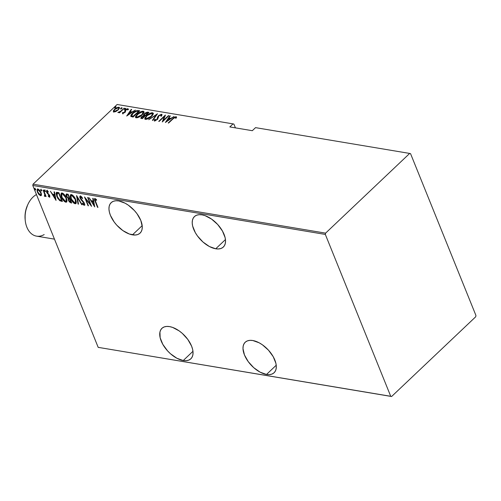 <?xml version="1.0" encoding="UTF-8"?>
<svg xmlns="http://www.w3.org/2000/svg" width="501" height="501" viewBox="0 0 501 501"><rect width="100%" height="100%" fill="white"/><g stroke="black" fill="none" stroke-linecap="round" stroke-linejoin="round"><path stroke-width="0.75" d="M215.731 248.784A21.004 11.442 46.5 0 1 196.53 234.618A21.004 11.442 46.5 0 1 194.426 216.576A21.004 11.442 46.5 0 1 202.022 214.854L199.191 214.685L196.73 215.173L194.739 216.3L193.286 218.029L192.44 220.283L192.221 222.983L192.641 226.02L195.315 232.639L197.463 235.965L202.98 242.021L209.393 246.523L215.731 248.784L218.561 248.953L221.022 248.465L223.014 247.337L224.467 245.615L225.312 243.361L225.531 240.662L225.112 237.624L222.438 231.005L217.697 224.511L211.616 219.125L205.116 215.674L202.022 214.854A21.004 11.442 46.5 0 1 221.223 229.02A21.004 11.442 46.5 0 1 223.327 247.062A21.004 11.442 46.5 0 1 215.731 248.784L225.45 239.572L215.731 248.784M266.507 374.46A21.004 11.442 46.5 0 1 247.306 360.294A21.004 11.442 46.5 0 1 245.202 342.246A21.004 11.442 46.5 0 1 252.798 340.523L249.961 340.354L247.507 340.843L245.509 341.97L244.062 343.699L243.21 345.953L242.991 348.652L244.463 354.952L248.239 361.634L253.756 367.69L260.169 372.193L266.507 374.46L269.338 374.629L271.799 374.141L273.79 373.007L275.237 371.285L276.089 369.03L276.308 366.331L275.888 363.294L273.214 356.674L268.473 350.18L262.392 344.794L259.13 342.79L252.798 340.523A21.004 11.442 46.5 0 1 271.993 354.689A21.004 11.442 46.5 0 1 274.097 372.731A21.004 11.442 46.5 0 1 266.507 374.46L276.226 365.242L266.507 374.46M132.464 234.856A21.004 11.442 46.5 0 1 113.27 220.69A21.004 11.442 46.5 0 1 111.166 202.648A21.004 11.442 46.5 0 1 118.756 200.926L115.925 200.757L113.464 201.245L111.472 202.373L110.026 204.095L109.174 206.349L108.955 209.049L109.375 212.086L110.42 215.349L114.203 222.037L116.789 225.206L122.87 230.585L129.371 234.036L135.301 235.025L137.756 234.537L139.754 233.41L141.201 231.681L142.052 229.427L142.271 226.734L140.8 220.434L137.024 213.745L134.437 210.577L128.35 205.197L125.093 203.187L118.756 200.926A21.004 11.442 46.5 0 1 137.957 215.092A21.004 11.442 46.5 0 1 140.061 233.134A21.004 11.442 46.5 0 1 132.464 234.856L142.19 225.644L132.464 234.856M183.241 360.526A21.004 11.442 46.5 0 1 164.04 346.36A21.004 11.442 46.5 0 1 161.936 328.318A21.004 11.442 46.5 0 1 169.532 326.596L166.701 326.427L164.24 326.915L162.249 328.042L160.802 329.771L159.951 332.025L160.151 337.762L162.825 344.381L167.566 350.875L170.49 353.762L176.909 358.265L183.241 360.526L186.071 360.695L188.533 360.206L190.524 359.079L191.977 357.357L192.822 355.103L193.042 352.403L192.622 349.366L191.576 346.103L187.8 339.415L182.283 333.359L179.126 330.867L172.626 327.416L169.532 326.596A21.004 11.442 46.5 0 1 188.733 340.761A21.004 11.442 46.5 0 1 190.837 358.804A21.004 11.442 46.5 0 1 183.241 360.526L192.96 351.314L183.241 360.526M235.426 127.868L233.898 124.091L233.028 123.879L229.809 126.928L252.31 130.698L255.529 127.642L409.68 153.431L325.6 233.14L33.053 184.193L117.134 104.49L233.028 123.879L229.809 126.928L252.31 130.698L255.529 127.642L409.68 153.431L325.6 233.14L325.337 234.43L390.73 396.297L98.183 347.35L32.79 185.489L325.337 234.43L390.73 396.297L391.607 396.51L475.687 316.807L475.95 315.511L410.551 153.65L409.68 153.431L410.551 153.65L475.95 315.511L475.687 316.807L391.607 396.51L98.183 347.35L99.06 347.569L98.183 347.35L32.79 185.489L33.053 184.193L32.79 185.489L325.337 234.43L325.6 233.14L33.053 184.193L117.134 104.49L233.028 123.879L233.898 124.091L235.426 127.868M41.495 194.864L41.051 192.666L39.823 190.524L38.402 189.221L37.306 189.153L37.08 191.006L38.596 194.137L40.475 195.678L41.257 195.522L41.495 194.864L41.051 192.666L37.894 189.046L37.249 189.196L37.418 192.052L38.821 194.419L40.587 195.703L41.22 195.559L41.495 194.864M44.821 196.411L45.578 195.246L45.691 196.455L46.098 196.517L43.499 190.092L43.092 190.023L44.865 194.783L44.332 196.123L45.109 196.354L45.309 195.509L46.098 196.517L43.499 190.092L43.092 190.023L44.777 194.375L44.332 196.123L45.134 196.329M48.866 196.098L49.781 197.137L49.593 195.403L46.912 191.939L47.226 191.344L48.209 192.14L47.952 191.244L46.656 190.568L46.518 191.946L49.311 195.622L49.286 196.398L48.259 195.622L48.196 196.123L49.311 197.137L49.856 196.83L48.259 195.622L48.196 196.123L49.799 197.118M57.396 192.415L56.344 192.584L56.068 193.605L57.584 198.064L59.7 200.632L62.4 201.458L58.849 192.66L56.344 192.584L56.745 196.304L59.844 200.732L62.4 201.458L58.849 192.66L57.396 192.415M68.869 200.081L68.631 198.296L68.255 198.659L68.487 200.444L68.775 200.175L68.487 200.444L70.81 202.861L71.505 202.554L70.81 202.861L71.693 203.011L68.136 194.213L66.289 194.137L66.42 196.254L68.255 198.659L68.393 200.193L69.388 201.978L71.693 203.011L68.136 194.213L66.295 194.131M76.622 195.634L78.05 204.076L78.494 204.151L77.254 197.319L81.751 204.696L82.195 204.765L76.515 195.615L78.05 204.076L78.494 204.151L77.254 197.319L81.751 204.696L82.195 204.765L76.622 195.634M87.625 197.475L90.418 204.389L84.494 196.949L88.051 205.748L88.452 205.817L85.652 198.878L91.583 206.337L88.032 197.544L87.625 197.475L90.418 204.389L84.494 196.949L88.051 205.748L88.452 205.817L85.652 198.878L91.583 206.337L88.032 197.544L87.625 197.475M94.99 198.496C94.269 198.947 94.32 199.918 95.14 201.396L95.415 201.133L95.14 201.396L97.538 207.333L97.945 207.401L95.021 199.918L95.322 199.392L96.555 200.337L96.53 199.699L94.99 198.496L94.432 199.166L97.538 207.333L97.945 207.401L95.578 201.552L95.322 199.392L96.555 200.337L96.53 199.699L94.589 198.584M94.714 206.863L93.18 198.402L92.741 198.327L93.23 201.039L91.263 200.713L89.04 197.713L94.714 206.863L93.18 198.402L92.741 198.327L93.23 201.039L91.263 200.713L89.04 197.713L94.714 206.863M81.538 196.755L80.83 196.968L82.44 198.603L82.659 198.227L80.473 196.066L79.96 196.242L79.872 197.475L81.043 199.805L83.955 203.112L84.036 204.421L82.546 203.143L82.389 203.619L83.686 205.072L84.638 205.166L84.331 203.099L80.373 197.82L80.83 196.968L82.44 198.603L82.659 198.227L81.112 196.373L80.016 196.179L80.398 195.816M75.651 199.536L72.77 195.29L71.537 194.582L70.578 194.72L70.184 196.311L70.685 198.402L71.975 200.995L73.728 203.055L75.144 203.801L76.077 203.412L76.296 201.997L75.651 199.536C74.856 197.256 73.428 195.59 71.367 194.545L70.56 194.739L70.823 198.765C71.624 201.076 73.065 202.755 75.144 203.801L75.927 203.6L75.651 199.536M66.364 197.983L63.483 193.737L62.249 193.029L61.291 193.167L60.89 194.757L61.391 196.849L62.688 199.442L64.441 201.502L65.856 202.241L66.79 201.859L67.009 200.444L66.364 197.983C65.562 195.703 64.134 194.037 62.08 192.991L61.266 193.186L61.535 197.212C62.337 199.523 63.777 201.195 65.856 202.241L66.633 202.047L66.364 197.983M56.037 200.394L54.503 191.933L54.064 191.858L54.559 194.57L52.592 194.244L50.363 191.238L56.037 200.394L54.503 191.933L54.064 191.858L54.559 194.57L52.592 194.244L50.363 191.238L56.037 200.394M45.535 191.269L44.833 190.468L44.457 190.831L45.359 191.438L44.62 190.18L44.508 190.95L45.315 191.576L44.426 190.198L44.802 189.841M41.796 190.649L41.101 189.848L40.719 190.205L41.42 191.006L41.527 190.342L40.825 189.541L40.831 190.443L41.627 190.781L40.687 189.572L41.063 189.215M35.74 189.635L35.039 188.833L34.663 189.19L35.565 189.798L34.826 188.539L34.713 189.309L35.521 189.942L34.632 188.564L35.007 188.201M113.332 110.997L113.871 111.974L116.326 111.272L118.587 109.506L119.476 107.634L118.042 107.264L115.462 108.542L113.514 110.571L113.508 111.848L115.468 111.685L118.211 109.888L119.457 107.596L118.881 107.22L114.572 109.281L113.332 110.997L113.508 112.118M124.354 108.235L120.171 111.56L117.942 112.6L119.82 112.08L119.106 112.756L119.507 112.825L124.354 108.235L120.578 111.272L117.873 112.462L119.82 112.08L119.106 112.756L119.507 112.825L124.354 108.235M122.764 113.464L125.281 112.042L126.027 109.807L127.216 109.287L127.498 109.894L128.281 109.024L127.411 108.748L125.958 109.462L124.874 110.621L124.511 112.362L123.515 112.9L123.233 112.312L122.538 112.656L122.764 113.464L124.937 112.412L125.889 109.926L127.298 109.293L127.498 109.894L128.225 109.519L127.887 108.73L125.463 109.882L124.511 112.362L123.371 112.9L123.233 112.312L122.538 112.656L122.764 113.464L122.538 112.656M138.251 110.558L136.353 110.752L133.548 112.418L131.168 114.911L130.886 116.451L133.072 117.084L139.704 110.802L138.251 110.558L138.458 111.059L139.284 111.197L138.458 111.059L138.251 110.558C136.059 110.646 134.187 111.535 132.633 113.22C131.249 114.403 130.667 115.48 130.886 116.451L133.072 117.084L139.704 110.802L138.251 110.558M148.991 112.356L147.1 112.155L145.077 113.101L143.618 114.623L143.612 115.443L141.176 117.247L140.919 118.274L142.365 118.637L148.991 112.356L147.739 112.143L144.382 113.683L143.612 115.443L141.683 116.689L140.85 118.167L142.365 118.637L148.991 112.356M157.471 113.771L148.722 119.701L156.143 114.973L152.423 120.321L152.868 120.397L157.471 113.771L148.722 119.701L156.143 114.973L152.423 120.321L152.868 120.397L157.471 113.771M168.48 115.612L163.27 120.553L165.349 115.092L158.723 121.374L159.124 121.442L164.353 116.489L162.255 121.962L168.881 115.681L168.48 115.612L168.612 115.938L168.48 115.612L163.27 120.553L165.443 115.105L158.723 121.374L159.124 121.442L164.353 116.489L162.255 121.962L168.881 115.681L168.48 115.612M173.027 118.85L174.855 117.441L175.525 117.391L175.713 118.054L176.471 117.616L175.995 116.689L174.154 117.434L168.211 122.964L173.027 118.85L175.394 117.34L175.713 118.054L176.471 117.616L176.101 116.702L172.688 118.718L168.211 122.964L168.618 123.027L173.027 118.85M165.386 122.488L174.035 116.545L170.822 118.374L168.856 118.048L170.334 115.925L169.895 115.85L165.386 122.488L174.035 116.545L170.822 118.374L168.856 118.048L170.334 115.925L169.895 115.85L165.386 122.488M154.452 120.829L154.521 119.607L154.609 120.873L157.27 119.595L158.867 115.825L160.902 114.917L160.815 116.132L161.547 115.881L161.591 114.272L158.779 115.48L157.633 116.896L156.838 119.557L155.523 120.246L155.11 120.09L155.31 119.288L154.521 119.607L154.289 120.685L154.947 120.879L157.727 119.094L158.98 115.725L160.902 114.917L160.815 116.132L161.923 115.167L161.591 114.272L162.017 114.848M151.465 116.432L152.818 114.842L153.25 113.339L152.642 112.781L151.315 112.831L147.162 115.13L144.833 118.048L144.858 118.981L145.91 119.388L149.555 117.942L151.465 116.432L153.218 113.232L152.486 112.75C150.156 113.013 148.19 113.977 146.586 115.65L144.802 118.875L145.553 119.363C147.895 119.075 149.862 118.098 151.465 116.432M142.171 114.879L143.524 113.289L143.962 111.786L143.349 111.228L142.021 111.272L137.875 113.577L135.539 116.489L135.564 117.422L136.623 117.829L140.261 116.382L142.171 114.879L143.931 111.673L143.198 111.197C140.862 111.46 138.896 112.424 137.293 114.096L135.514 117.322L136.266 117.804C138.602 117.522 140.574 116.545 142.171 114.879M126.709 116.019L135.358 110.076L132.145 111.905L130.185 111.579L131.657 109.456L131.218 109.381L126.709 116.019L135.358 110.076L132.145 111.905L130.185 111.579L131.657 109.456L131.218 109.381L126.709 116.019M125.4 108.93L125.425 108.335L124.336 109.137L125.206 109.093L125.551 108.335L124.592 108.792L124.442 109.387L125.4 108.93L125.551 108.335M121.662 108.304L121.693 107.709L120.597 108.51L121.467 108.466L121.812 107.715L120.854 108.166L120.71 108.761L121.662 108.304L121.812 107.715M115.606 107.289L115.881 106.794L115.499 106.726L114.541 107.496L115.412 107.452L115.756 106.7L114.798 107.151L114.648 107.746L115.606 107.289L115.756 106.7M172.82 119.044L172.688 118.718L172.82 119.044M175.406 117.34L176.308 117.203L176.101 116.702L176.521 117.278M176.484 116.965L176.101 116.702M175.607 117.484L175.713 118.054M175.914 118.562L175.657 117.603M176.596 117.334L175.3 117.384M166.232 121.906L166.639 121.323L166.232 121.906M168.436 118.737L168.881 118.104L168.436 118.737M170.077 116.295L169.895 115.85L170.077 116.295M169.062 118.549L168.856 118.048L169.062 118.549L170.716 118.825L169.062 118.549M166.614 121.267L168.386 118.724L169.933 118.987L166.733 121.561L168.386 118.724L169.933 118.987L166.614 121.267M162.756 121.486L164.553 116.99L164.353 116.489L164.553 116.99L162.756 121.486M164.422 116.664L165.061 116.057L164.422 116.664M163.401 120.879L163.27 120.553L163.401 120.879M161.992 114.535L161.591 114.272L158.473 115.75L156.838 119.557L155.103 120.083L155.504 120.735M160.902 114.917L161.209 116.282M154.471 121.142L154.264 120.641L154.609 120.873M155.341 120.24L155.31 119.288L154.521 119.607L154.728 120.115L155.085 119.964L154.559 120.49M155.51 119.789L155.316 120.597M158.404 116.539L157.564 119.301L157.427 117.96L157.633 118.461L158.679 116.257M158.617 116.1L158.473 115.75L158.617 116.1M160.84 114.911L161.792 114.773L161.591 114.272M161.929 114.81L160.514 115.036M157.621 118.825L157.596 119.194M161.36 115.618L161.341 115.938M156.325 115.424L156.143 114.973L156.325 115.424M156.231 115.186L156.732 114.842L156.231 115.186M144.946 119.088L145.741 117.29M146.718 115.981L146.586 115.65L146.718 115.981M151.333 113.383L152.686 113.251L152.486 112.75L153.275 113.508M153.456 113.84L152.686 113.251L151.089 113.458M152.335 113.226L151.935 113.251M145.791 117.221L144.971 119.276M152.661 114.372L152.348 115.581M147.031 119.213L146.179 119.15M145.991 119.044L145.791 118.731M146.217 118.712L145.609 118.292L146.987 115.718L151.822 113.395L152.436 113.802L151.183 116.683L151.058 116.364L146.217 118.712L146.417 119.213L145.597 117.654L147.457 115.293L150.519 113.545L152.385 113.702L152.141 115.08L150.582 116.789L148.121 118.324L146.217 118.712M145.609 118.292L146.874 119.232M152.498 115.299L152.436 113.802M141.044 118.361L141.614 117.472L141.025 118.562M141.827 117.04L141.683 116.689L141.827 117.04M143.774 115.837L143.612 115.443L143.774 115.837M143.818 115.944L144.589 114.184M144.526 114.028L144.382 113.683L144.526 114.028M146.806 112.788L147.945 112.65L147.739 112.143L148.572 112.75L146.58 112.869M144.351 114.416L143.718 115.775M144.144 114.654L143.825 115.124M144.401 115.005L144.47 114.096L145.991 112.963L147.307 112.831L148.039 113.257L147.908 112.932L145.44 115.268L144.25 114.829L145.378 115.725L144.401 115.005L144.789 113.746L147.908 112.932L145.44 115.268L145.572 115.593L145.171 115.224L145.428 115.731L144.432 115.268M142.084 117.835L141.62 117.434L142.372 116.508L143.58 115.875L144.764 115.913L144.895 116.238L144.764 115.913L142.641 117.923L141.626 117.585L142.29 118.336L142.096 116.746L144.764 115.913L142.772 118.249L142.084 117.835L142.622 118.393L141.871 118.155L141.983 117.597M135.658 117.535L136.447 115.737M137.431 114.428L137.293 114.096L137.431 114.428M142.046 111.823L143.399 111.698L143.198 111.197L143.981 111.955M144.163 112.287L143.399 111.698L141.796 111.898M143.042 111.667L142.647 111.698M137.744 117.66L137.13 117.66L136.36 116.821L136.479 115.681L135.683 117.722M143.374 112.813L143.054 114.028M136.322 116.739L137.694 114.165L142.534 111.842L143.148 112.249L141.764 114.81L136.923 117.159L136.322 116.739L136.886 117.591M136.479 115.681L139.879 112.568L141.921 111.836L143.092 112.149L143.067 113.094L141.896 115.13L141.764 114.81L138.833 116.771L136.923 117.159L137.581 117.672M143.211 113.746L143.148 112.249M130.955 116.52L131.738 114.904M132.765 113.552L132.633 113.22L132.765 113.552M136.717 111.197L138.458 111.059L136.554 111.253M132.02 114.56L130.955 116.627M131.75 115.894L132.095 114.322L134.581 112.067L136.554 111.222L138.62 111.379L133.347 116.37L133.479 116.695L131.625 115.706L131.951 116.401L131.75 115.894L131.951 116.401L133.222 116.821L133.016 116.313L131.75 115.894L133.034 113.289L136.554 111.222L138.752 111.704L138.62 111.379L133.016 116.313L133.335 116.839L131.807 116.151M127.555 115.437L127.962 114.854L127.555 115.437M129.765 112.262L130.204 111.635L129.765 112.262M131.4 109.825L131.218 109.381L131.4 109.825M130.385 112.08L130.185 111.579L130.385 112.08L132.039 112.356L130.385 112.08M127.937 114.798L129.709 112.255L131.262 112.512L128.056 115.092L129.709 112.255L131.262 112.512L127.937 114.798M122.964 113.965L122.739 113.157L123.246 112.907L122.676 113.401M123.371 112.9L123.233 112.312M124.636 112.675L124.511 112.362L124.636 112.675M124.999 112.349L124.83 111.93L124.999 112.349M125.031 112.431L124.874 110.621L125.081 111.122L125.663 110.383L125.006 111.328L125.075 112.28M125.613 110.258L125.463 109.882L125.613 110.258M127.386 109.318L128.087 109.231L127.887 108.73L128.294 109.299M128.225 109.519L127.887 108.73M127.298 109.293L127.498 109.894M128.356 109.337L127.26 109.356M124.649 109.888L124.592 108.792L124.442 109.387M124.592 108.792L124.793 109.293L125.751 108.842M125.494 108.867L124.711 109.381M119.952 112.406L119.82 112.08L119.952 112.406M118.875 112.587L118.618 112.011L118.975 112.631M118.931 112.525L118.775 112.13L118.931 112.525M120.735 111.66L120.578 111.272L120.735 111.66M122.451 110.032L122.319 109.706L122.451 110.032M124.079 108.492L123.947 108.166L124.079 108.492M120.378 112.061L119.457 112.55M120.91 109.262L121.06 108.673L120.854 108.166L120.71 108.761M120.854 108.166L121.06 108.673L122.019 108.216M121.756 108.247L120.973 108.755M114.71 109.619L114.572 109.281L114.71 109.619M118.192 107.778L118.775 108.304L117.935 110.139L117.81 109.819L114.56 111.422L114.009 110.878L114.979 109.343L118.286 107.784C119.006 108.229 118.843 108.905 117.81 109.819L114.466 111.41L114.04 111.134L114.748 111.923L114.466 111.41C113.771 110.953 113.946 110.264 114.979 109.343L117.403 107.878L119.088 107.728L118.881 107.22L119.495 107.884L117.929 107.847M114.466 111.41L114.666 111.911L114.209 111.379M114.854 108.247L114.798 107.151L114.648 107.746M114.798 107.151L114.998 107.659L115.956 107.201M115.7 107.233L114.917 107.74M118.286 107.784L118.944 108.592M95.015 199.699L94.833 198.484M96.104 199.241L95.322 199.392M95.478 199.104L96.286 199.385M94.846 198.44L95.071 199.855M94.501 205.679L94.107 205.034L94.501 205.679M91.965 201.527L91.489 200.751L91.965 201.527M93.593 200.694L93.23 201.039L93.593 200.694M92.215 201.289L93.75 201.546L92.215 201.289L91.833 201.646L92.215 201.289M93.981 205.16L91.833 201.646L93.386 201.909L93.75 201.565L93.386 201.909L93.981 205.16L94.345 204.815L93.981 205.16L91.833 201.646L93.386 201.909L93.981 205.16M90.963 204.803L90.549 204.27L90.963 204.803M85.759 198.778L85.489 198.114L85.759 198.778M80.473 196.066C79.697 196.292 79.578 197.012 80.116 198.227L80.404 197.951L80.116 198.227L82.352 201.245L82.659 200.957L82.352 201.245L83.329 202.229L83.604 201.966L83.329 202.229L84.093 203.419L84.362 203.162L83.886 204.421L82.546 203.143L82.389 203.619L82.69 203.337L82.389 203.619L84.199 205.316L84.719 204.959L84.199 205.316L84.481 203.444L83.686 202.066L80.523 198.308L81.212 196.611L80.861 196.699L81.682 196.862M80.861 196.699L80.486 197.056L80.83 196.968M84.199 205.316L84.97 204.859M84.343 204.064L83.886 204.421M80.335 197.438L80.254 196.06M80.342 195.878L80.354 197.488M78.419 203.732L78.05 204.076L78.419 203.732M77.267 197.306L77.11 196.442L77.267 197.306M73.453 202.06L74.824 203.193L76.096 203.387L75.144 203.801L75.526 203.437L73.86 202.473M70.798 194.551L70.729 196.968L70.773 194.595M71.336 195.365L72 195.077L72.983 195.465M76.114 200.845L76.002 202.078M72.927 195.428L72.131 195.089L71.749 195.446L75.25 199.473L75.426 202.723L74.762 202.892L71.23 198.834L71.048 195.622L72.131 195.089L71.048 195.622M71.255 195.49L72.889 196.041L75.25 199.473L75.519 199.216L75.77 201.734L75.4 202.742L73.616 202.285L71.806 200.037L70.71 196.574L71.274 195.478M75.426 202.723L76.133 201.007M69.764 201.621L71.186 202.504L69.645 201.621L68.888 200.494L68.819 199.241L70.002 198.834L69.201 198.884L70.059 198.966L69.783 199.223L70.923 202.041L68.888 200.494L68.687 199.655L69.013 199.154L69.783 199.223L70.923 202.041L71.192 201.784L69.915 201.797M66.89 194.006C65.975 194.163 65.819 194.914 66.42 196.254L68.255 198.659L68.631 198.296L66.821 196.323L66.777 195.021L68.318 194.664L67.159 194.657L68.368 194.789L68.098 195.046L69.42 198.321L68.023 197.889L66.702 195.972L66.42 196.254L66.527 194.006M66.583 193.887L66.646 195.484M68.017 197.814L68.631 198.296L68.769 199.836M70.453 202.247L70.829 202.417M67.046 194.845L68.098 195.046L69.42 198.321L69.689 198.058L68.255 198.027M64.166 200.506L65.531 201.634L66.802 201.828L65.856 202.241L66.232 201.884L64.566 200.92M61.435 195.403L61.479 193.042M61.51 192.998L61.435 195.415M62.043 193.812L62.706 193.518L63.696 193.912M66.827 199.292L66.714 200.525L66.101 200.989M63.64 193.874L62.838 193.536L62.462 193.893L65.963 197.92L66.132 201.17L65.468 201.339L61.936 197.281L61.761 194.062L62.838 193.536L61.761 194.062M65.963 197.92L66.232 197.663L66.451 199.655L66.245 201.039L65.468 201.339L64.322 200.732L61.936 197.281L61.423 195.021L61.667 194.169L62.462 193.893L63.596 194.488L65.963 197.92M66.132 201.17L66.846 199.454M59.412 199.692L62.218 201.001L61.454 201.296L61.836 200.939L60.22 200.375L59.844 200.732L60.22 200.375L59.5 199.78M56.638 194.52L56.569 192.447M56.719 192.227L56.644 194.545M58.642 193.042L57.001 193.399L58.642 193.042L58.266 193.405L58.805 193.492L61.636 200.488L61.905 200.231L59.519 199.786L57.847 197.814L56.669 193.906L57.001 193.399L59.08 193.236L58.805 193.492L61.636 200.488L59.751 199.943L57.145 196.373L57.321 193.085M57.383 193.042L58.304 192.991M55.824 199.21L55.429 198.565L55.824 199.21M53.294 195.058L52.818 194.282L53.294 195.058M54.922 194.225L54.559 194.57L54.922 194.225M53.538 194.82L55.072 195.077L53.538 194.82L53.162 195.177L53.538 194.82M55.304 198.69L53.162 195.177L54.715 195.44L55.079 195.096L54.715 195.44L55.304 198.69L55.667 198.346L55.304 198.69L53.162 195.177L54.715 195.44L55.304 198.69M47.714 191.019L47.226 191.344L48.209 192.14L48.246 191.595L46.9 190.555L46.624 192.24L46.919 191.964L46.624 192.24L47.194 193.261L47.463 193.004L47.194 193.261L48.19 194.269L48.522 193.956L48.19 194.269L48.954 195.014L49.223 194.764L48.954 195.014L49.311 195.622L49.574 195.371L49.173 196.405L49.718 196.004L49.687 195.258M46.9 190.555L46.537 190.637M46.787 190.518L47.006 191.883L47.276 190.198M49.48 197.194L49.699 195.653L47.019 192.278L47.608 190.987L47.395 191.914M45.153 191.632L45.679 191.238M44.564 190.167L44.457 190.831L44.94 189.804M44.758 190.242L45.422 191.232M45.203 196.054L44.714 195.766L44.332 196.123L44.702 195.622L45.203 196.054M44.67 195.121L45.153 195.221L44.576 195.634M45.046 195.277L45.153 194.019M45.103 194.062L44.777 194.375L45.103 194.062M45.203 194.225L45.115 195.246M41.42 191.006L41.94 190.612M40.825 189.541L40.719 190.205L41.101 189.848L41.207 189.178M41.026 189.616L41.683 190.605M39.598 194.501L41.358 195.334L40.587 195.703L40.963 195.346L39.911 194.795M37.487 190.762L37.469 189.065M37.556 188.921L37.6 191.169M38.038 189.654L38.984 189.616M41.364 193.774L41.101 194.469M40.268 194.914L37.819 192.115C37.237 190.812 37.368 190.054 38.22 189.841L38.596 189.478L37.707 189.967L38.22 189.841L40.65 192.591L40.913 192.334L40.65 192.591C41.232 193.9 41.107 194.67 40.268 194.914L38.22 192.948L37.562 191.319L37.663 190.011L39.003 190.236L40.249 191.764L40.982 194.137L40.268 194.914L41.132 194.444L41.364 193.586M38.959 189.603L38.22 189.841M35.358 189.992L35.884 189.597M34.769 188.526L34.663 189.19L35.145 188.169M34.964 188.601L35.627 189.591M66.633 195.409L66.777 195.021M44.182 234.568A21.781 14.811 -80.5 0 1 25.244 220.44A21.781 14.811 -80.5 0 1 27.937 204.345A21.781 14.811 -80.5 0 1 36.091 194.745A21.781 14.811 99.5 0 0 25.094 217.747A21.781 14.811 99.5 0 0 36.542 236.14L54.465 239.14M27.937 204.345L27.53 205.222A19.288 13.114 99.5 0 0 25.144 219.476L25.244 220.44M36.56 194.826L36.091 194.745L36.56 194.826M36.448 194.545A21.781 14.811 99.5 0 0 36.091 194.745A21.781 14.811 -80.5 0 1 36.448 194.545M27.568 205.147L25.676 210.764L25.106 214.503L25.156 219.557M175.638 117.547L175.838 118.054M153.218 113.232L153.419 113.733M143.931 111.673L144.131 112.18M122.494 113.27L122.695 113.771M123.19 112.769L123.396 113.27M128.275 108.999L128.475 109.5M127.53 109.456L127.736 109.963M125.67 108.423L125.876 108.924M121.937 107.796L122.138 108.297M119.457 107.596L119.664 108.097M115.875 106.782L116.082 107.283M37.249 189.196L37.625 188.839"/></g></svg>

